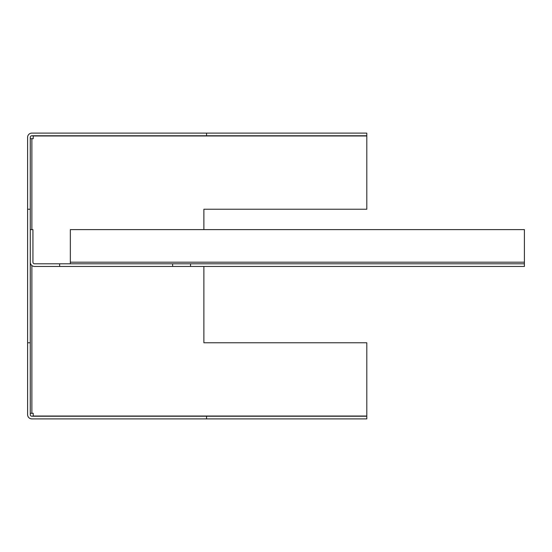 <?xml version="1.0" encoding="UTF-8"?>
<svg xmlns="http://www.w3.org/2000/svg" width="552" height="552" viewBox="0 0 552 552"><rect width="100%" height="100%" fill="white"/><g stroke="black" fill="none" stroke-linecap="round" stroke-linejoin="round"><path stroke-width="0.83" d="M206.552 133.101L206.552 135.771L366.811 135.771L366.811 133.101L31.871 133.101A4.271 4.271 0 0 0 27.6 137.379L27.6 342.771L30.27 342.771L30.27 209.229L27.6 209.229M206.552 135.771L31.871 135.771A1.601 1.601 0 0 0 30.27 137.379L30.27 209.229M206.552 418.899L206.552 416.229L366.811 416.229L366.811 418.899L31.871 418.899A4.271 4.271 0 0 1 27.6 414.621L27.6 342.771M206.552 416.229L31.871 416.229A1.601 1.601 0 0 1 30.27 414.621L30.27 342.771M30.27 413.289L33.21 413.289L33.21 416.036L366.811 416.036L366.811 342.771L203.881 342.771L203.881 266.464M30.27 138.711L33.21 138.711L33.21 135.964L366.811 135.964L366.811 209.229L203.881 209.229L203.881 229.604M30.27 229.604L32.941 229.604L32.941 262.193A1.601 1.601 0 0 0 34.541 263.794L59.65 263.794L59.65 266.464L34.541 266.464A4.271 4.271 0 0 1 30.27 262.193M59.65 266.464L172.631 266.464L172.631 263.794L524.4 263.794L524.4 266.464L190.53 266.464L190.53 263.794M59.65 263.794L172.631 263.794M172.631 266.464L190.53 266.464M524.4 263.794L524.4 229.604L70.339 229.604L70.339 263.794M31.871 413.289L31.871 265.526M31.871 229.604L31.871 138.711M524.4 262.193L70.339 262.193"/></g></svg>
